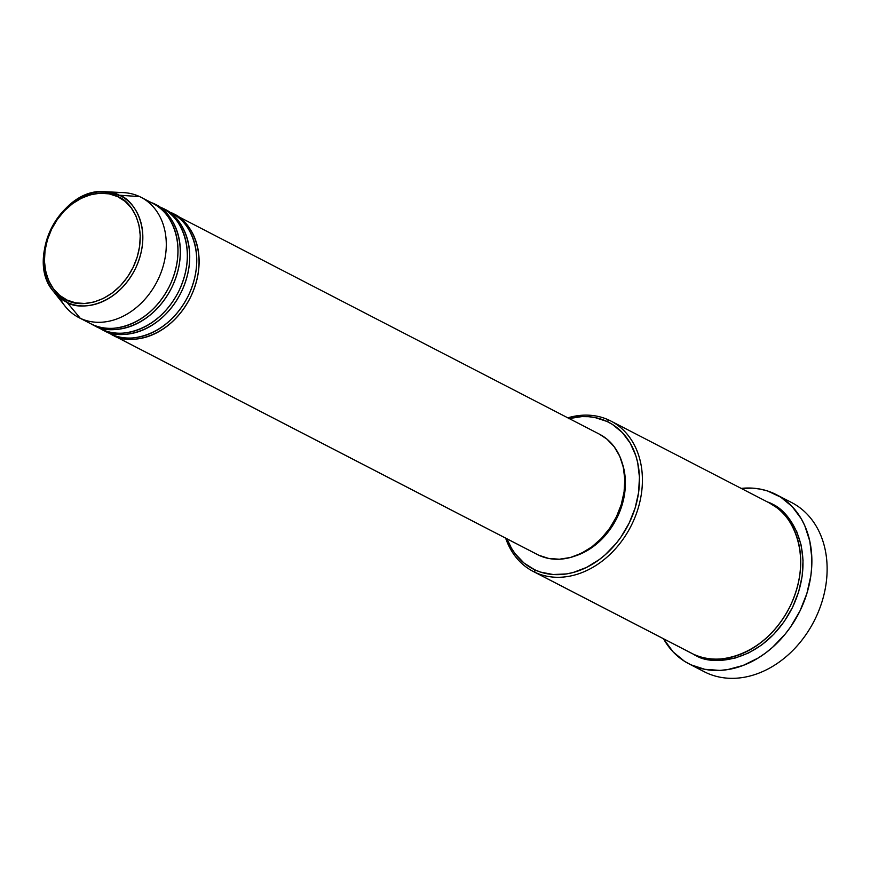 <?xml version="1.0" encoding="UTF-8"?>
<svg xmlns="http://www.w3.org/2000/svg" width="870" height="870" viewBox="0 0 870 870"><rect width="100%" height="100%" fill="white"/><g stroke="black" fill="none" stroke-linecap="round" stroke-linejoin="round"><path stroke-width="1.3" d="M113.774 193.129A67.708 52.918 117.3 0 1 139.613 196.587L119.342 195.217A2.121 1.316 115.2 0 0 117.581 196.598C130.511 200.122 151.217 228.919 133.088 267.481C113.85 305.511 78.017 307.762 67.11 300.085C54.179 296.572 33.473 267.775 51.602 229.212C70.84 191.172 106.684 188.931 117.581 196.598A2.121 1.316 -64.8 0 1 119.342 195.217L105.107 191.715A59.628 46.599 117.3 0 1 119.342 195.217L139.613 196.587A67.708 52.918 -62.7 0 0 123.442 192.618L105.107 191.715C61.737 186.843 24.469 258.955 53.538 291.515L67.077 302.379A2.121 1.316 -64.8 0 1 67.11 300.085L59.649 295.365L53.44 288.829L48.731 280.738L45.686 271.407L44.446 261.185L45.044 250.473L47.458 239.674L51.602 229.212L57.311 219.49L64.358 210.866L72.493 203.689L81.378 198.229L90.698 194.695L100.072 193.216L109.152 193.869L117.581 196.598L125.041 201.329L131.25 207.865L135.97 215.956L139.004 225.286L140.244 235.509L139.646 246.221L137.232 257.02L133.088 267.481L127.379 277.204L120.332 285.828L112.197 293.005L103.312 298.464L93.993 301.999L84.618 303.478L75.538 302.825L67.11 300.085A2.121 1.316 115.2 0 0 67.077 302.379A59.628 46.599 117.3 0 1 53.538 291.515A59.628 46.599 117.3 0 1 51.819 227.407A59.628 46.599 117.3 0 1 105.107 191.715M172.445 213.563C187.659 217.696 211.997 251.56 190.682 296.898C168.062 341.627 125.922 344.281 113.1 335.254A67.708 52.918 117.3 0 1 111.686 334.558A67.708 52.918 117.3 0 1 110.523 333.928M163.071 208.713C178.274 212.845 202.612 246.71 181.297 292.059C158.677 336.777 116.536 339.43 103.715 330.404A67.708 52.918 117.3 0 1 102.301 329.708L109.337 333.34A67.708 52.918 -62.7 0 0 110.751 334.036C123.573 343.063 165.713 340.42 188.333 295.691C209.648 250.353 185.31 216.489 170.107 212.345M103.465 327.892L106.412 329.132M153.685 203.863C168.889 207.995 193.227 241.86 171.923 287.209C149.303 331.938 107.151 334.58 94.33 325.554A67.708 52.918 117.3 0 1 92.927 324.858L99.963 328.49A67.708 52.918 -62.7 0 0 101.366 329.186C114.187 338.212 156.339 335.57 178.959 290.841C200.263 245.503 175.925 211.638 160.722 207.506M53.538 291.515L64.88 305.946A67.708 52.918 -62.7 0 0 80.257 318.279A67.708 52.918 117.3 0 1 78.855 317.583L90.578 323.651A67.708 52.918 -62.7 0 0 91.992 324.336C104.813 333.362 146.954 330.72 169.574 285.991C190.889 240.653 166.54 206.788 151.336 202.656M533.125 571.394L691.443 653.207A84.629 66.142 -62.7 0 0 693.194 654.077L534.887 572.264L534.637 569.752A82.519 64.489 117.3 0 1 506.971 538.824L511.386 548.078L515.051 553.624L523.947 562.988L534.637 569.752L540.531 572.09L553.146 574.526L566.435 573.928L573.178 572.493L586.521 567.425L599.267 559.595L605.248 554.745L616.188 543.369L621.017 536.964L629.195 523.022L635.133 508.026L638.591 492.561L639.45 477.206L637.666 462.557L635.807 455.673L630.228 443.135L622.365 432.597L612.524 424.495L606.977 421.45L609.076 420.156A84.629 66.142 -62.7 0 0 567.805 417.839A84.629 66.142 117.3 0 1 609.076 420.156A84.629 66.142 117.3 0 1 610.838 421.026A84.629 66.142 117.3 0 1 631.305 525.458A84.629 66.142 117.3 0 1 534.887 572.264A84.629 66.142 117.3 0 1 533.125 571.394A84.629 66.142 117.3 0 1 505.644 538.138A84.629 66.142 -62.7 0 0 534.887 572.264L693.194 654.077C709.224 665.354 761.913 662.048 790.178 606.14C816.821 549.47 786.393 507.134 767.383 501.968M569.143 418.524A82.519 64.489 117.3 0 1 606.977 421.45L594.884 417.524L588.468 416.686L581.878 416.599L568.436 418.709M688.931 663.821A95.211 74.407 117.3 0 1 663.495 638.776L673.152 651.924L684.505 661.287L690.91 664.8L704.852 669.324L719.871 670.389L727.592 669.606L743.121 665.441L758.248 657.97L765.469 653.076L772.386 647.465L785.001 634.35L790.58 626.955L800.008 610.87L806.86 593.568L810.851 575.722L811.732 566.805L811.84 558.007L809.785 541.107L804.772 525.665L801.205 518.683L792.135 506.536L780.771 497.183L767.568 490.984L760.423 489.147L753.018 488.168L741.207 488.396A95.211 74.407 117.3 0 1 774.365 493.671A95.211 74.407 117.3 0 1 776.355 494.649A95.211 74.407 117.3 0 1 799.389 612.132A95.211 74.407 117.3 0 1 690.91 664.8L706.157 672.673L690.91 664.8A95.211 74.407 117.3 0 1 688.931 663.821L704.167 671.694A95.211 74.407 -62.7 0 0 706.157 672.673A95.211 74.407 117.3 0 1 702.231 670.65M695.543 655.284L707.941 659.319L721.284 660.265L735.063 658.09L748.755 652.902L761.826 644.866L773.767 634.317L784.142 621.648L792.526 607.358L798.616 591.981L802.162 576.114L803.043 560.367L801.216 545.338L796.757 531.624L789.829 519.727L780.705 510.124L769.732 503.175C788.742 508.352 819.17 550.677 792.526 607.358C764.251 663.266 711.573 666.572 695.543 655.284L692.618 653.794M105.912 331.361L110.751 334.036A67.708 52.918 -62.7 0 0 187.887 296.594A67.708 52.918 -62.7 0 0 171.51 213.041L164.474 209.409A67.708 52.918 117.3 0 1 180.851 292.951A67.708 52.918 117.3 0 1 103.715 330.404M163.506 208.941L165.855 210.159L163.506 208.941M102.301 329.708A67.708 52.918 117.3 0 1 101.137 329.077M111.686 334.558L537.377 554.538A67.708 52.918 -62.7 0 0 538.78 555.234L113.1 335.254L537.323 554.516M172.891 213.792L175.24 214.999L172.891 213.792M80.257 318.279L67.077 302.379L80.257 318.279L91.992 324.336L80.257 318.279A67.708 52.918 -62.7 0 0 157.851 279.933A67.708 52.918 -62.7 0 0 139.613 196.587A67.708 52.918 117.3 0 1 141.016 197.283A67.708 52.918 117.3 0 1 157.405 280.836A67.708 52.918 117.3 0 1 80.257 318.279M78.855 317.583A67.708 52.918 117.3 0 1 59.704 297.768M96.526 326.511L101.366 329.186A67.708 52.918 -62.7 0 0 178.513 291.744A67.708 52.918 -62.7 0 0 162.125 208.191L155.088 204.559A67.708 52.918 117.3 0 1 171.477 288.111A67.708 52.918 117.3 0 1 94.33 325.554M154.131 204.091L156.469 205.309L154.131 204.091M92.927 324.858A67.708 52.918 117.3 0 1 91.763 324.238M153.914 203.971A67.708 52.918 117.3 0 1 155.088 204.559M91.992 324.336A67.708 52.918 -62.7 0 0 169.128 286.893A67.708 52.918 -62.7 0 0 152.75 203.352L141.016 197.283M119.342 195.217A59.628 46.599 117.3 0 1 135.405 268.612A59.628 46.599 117.3 0 1 67.077 302.379C78.376 310.329 115.482 307.991 135.405 268.612C154.175 228.679 132.74 198.86 119.342 195.217M789.612 501.544A95.211 74.407 117.3 0 1 815.255 618.744A95.211 74.407 117.3 0 1 706.157 672.673A95.211 74.407 -62.7 0 0 814.635 620.016A95.211 74.407 -62.7 0 0 791.591 502.523L776.355 494.649M693.194 654.077A84.629 66.142 -62.7 0 0 789.623 607.271A84.629 66.142 -62.7 0 0 769.145 502.838L610.838 421.026M622.463 463.83L624.921 475.053L624.693 493.181L621.93 505.481L617.221 517.4L606.879 533.571L598.19 542.608L588.446 549.84L574.776 556.115A65.587 51.265 -62.7 0 0 622.463 463.83M599.495 434.217L606.912 439.1L614.209 446.788L619.755 456.304L623.322 467.277L624.78 479.294L624.084 491.887L621.234 504.589L616.373 516.889L609.663 528.329L601.366 538.465L591.807 546.904L581.356 553.32L570.405 557.485L559.377 559.214L548.698 558.453L538.78 555.234A67.708 52.918 -62.7 0 0 615.927 517.791A67.708 52.918 -62.7 0 0 599.55 434.239L173.859 214.259A67.708 52.918 117.3 0 1 190.236 297.801A67.708 52.918 117.3 0 1 113.1 335.254M172.673 213.672A67.708 52.918 117.3 0 1 173.859 214.259M163.288 208.822A67.708 52.918 117.3 0 1 164.474 209.409M534.887 572.264A84.629 66.142 -62.7 0 0 631.87 524.327A84.629 66.142 -62.7 0 0 609.076 420.156L606.977 421.45A82.519 64.489 117.3 0 1 629.195 523.022A82.519 64.489 117.3 0 1 534.637 569.752L534.887 572.264M105.27 328.077L106.749 329.186"/></g></svg>
